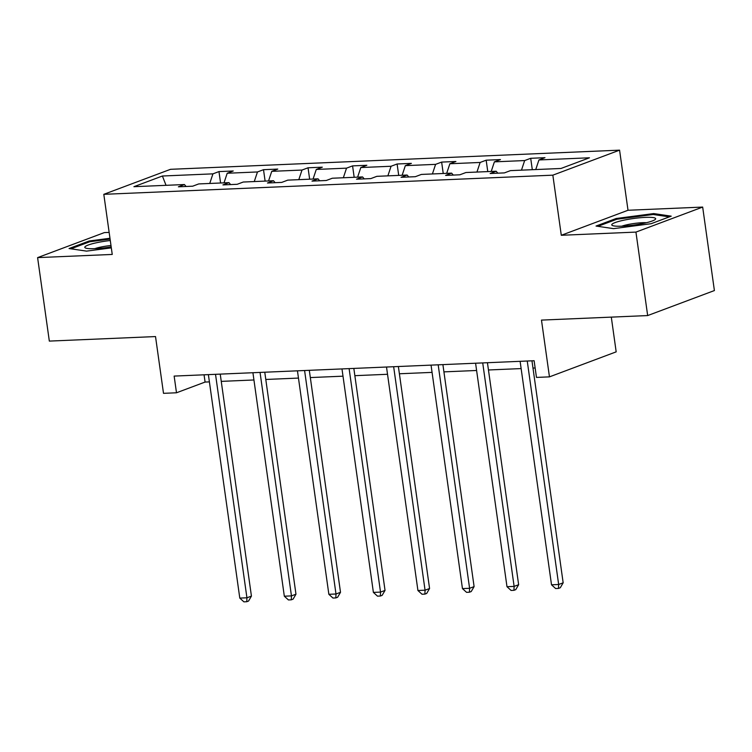 <?xml version="1.0" encoding="UTF-8"?>
<svg xmlns="http://www.w3.org/2000/svg" width="752" height="752" viewBox="0 0 752 752"><rect width="100%" height="100%" fill="white"/><g stroke="black" fill="none" stroke-linecap="round" stroke-linejoin="round"><path stroke-width="1.13" d="M702.669 207.073L628.014 210.259L561.293 235.282L635.938 232.095L702.669 207.073L714.4 290.554L647.669 315.567L541.478 320.098L549.458 376.865L616.179 351.851L611.301 317.118M635.938 232.095L647.669 315.567M109.153 232.396L104.331 232.603L37.6 257.616L49.331 341.098L155.523 336.567L163.504 393.334L176.494 392.779L205.08 382.063L209.404 381.875M619.573 150.156L170.525 169.313L103.804 194.326L552.842 175.169L619.573 150.156L628.014 210.259M209.742 183.46L212.929 173.853L218.973 171.588L220.58 182.999M166.042 185.321L162.404 176.015L212.929 173.853M224.011 182.849L227.207 173.251L233.242 170.986L218.973 171.588M227.207 173.251L257.466 171.954L263.51 169.689L265.108 181.1M268.549 180.95L271.735 171.343L277.779 169.087L263.51 169.689M271.735 171.343L301.994 170.055L308.038 167.79L309.645 179.202M313.076 179.051L316.272 169.444L322.317 167.179L308.038 167.79M316.272 169.444L346.531 168.157L352.575 165.891L354.173 177.293M357.614 177.152L360.8 167.546L366.844 165.28L352.575 165.891M360.8 167.546L391.068 166.258L397.103 163.992L398.71 175.395M402.151 175.254L405.337 165.647L411.382 163.381L397.103 163.992M405.337 165.647L435.596 164.359L441.64 162.094L443.238 173.496M446.679 173.355L449.875 163.748L455.909 161.483L441.64 162.094M449.875 163.748L480.133 162.46L486.168 160.195L487.775 171.597M491.216 171.447L494.402 161.849L500.447 159.584L486.168 160.195M494.402 161.849L524.661 160.561L530.705 158.296L532.303 169.698M535.744 169.548L538.94 159.95L544.974 157.685L530.705 158.296M538.94 159.95L589.465 157.788L560.973 168.476L510.439 170.629L504.404 172.894L490.125 173.505L496.17 171.24L465.911 172.528L459.867 174.793L445.598 175.404L451.632 173.139L421.374 174.426L415.33 176.692L401.06 177.303L407.105 175.037L376.846 176.335L370.802 178.6L356.523 179.202L362.567 176.936L332.309 178.233L326.265 180.499L311.995 181.1L318.04 178.835L287.781 180.132L281.737 182.398L267.458 183.009L273.502 180.743L243.244 182.031L237.2 184.296L222.93 184.907L228.975 182.642L198.707 183.93L192.672 186.195L178.393 186.806L184.437 184.541L133.912 186.693L162.404 176.015M549.458 376.865L536.467 377.419L534.117 360.725L174.144 376.085L176.494 392.779M230.62 184.578L228.975 182.642M254.27 181.561L257.466 171.954M275.157 182.68L273.502 180.743M298.807 179.662L301.994 170.055M319.685 180.781L318.04 178.835M343.344 177.763L346.531 168.157M364.222 178.873L362.567 176.936M387.872 175.865L391.068 166.258M408.759 176.974L407.105 175.037M432.409 173.956L435.596 164.359M453.287 175.075L451.632 173.139M476.937 172.058L480.133 162.46M497.824 173.176L496.17 171.24M521.474 170.159L524.661 160.561M561.293 235.282L552.842 175.169M37.6 257.616L112.245 254.439L103.804 194.326M221.257 381.377L253.932 379.976M265.785 379.469L298.469 378.077M310.322 377.57L342.997 376.179M354.859 375.671L387.534 374.28M399.387 373.772L432.071 372.381M443.924 371.873L476.599 370.482M488.452 369.975L521.136 368.583M532.989 368.076L535.142 367.982M204.055 374.806L205.08 382.063M186.092 186.477L184.437 184.541M596.026 226.051L613.529 228.646L651.119 223.701L671.216 216.162L653.714 213.577L616.123 218.512L596.026 226.051M109.98 238.262L89.15 240.997L69.052 248.536L86.555 251.121L111.324 247.869M616.255 219.452L616.123 218.512M653.855 214.574L653.714 213.577M89.281 241.937L89.15 240.997M527.246 361.016L558.661 584.501L551.517 584.802L520.111 361.327M531.965 360.819L563.163 582.809L558.661 584.501L558.482 588.421L555.625 588.543L551.517 584.802M563.163 582.809L560.278 587.744L558.482 588.421M482.718 362.915L514.124 586.4L506.989 586.701L475.584 363.225M487.437 362.718L518.636 584.708L514.124 586.4L513.945 590.32L511.087 590.442L506.989 586.701M518.636 584.708L515.75 589.643L513.945 590.32M438.181 364.823L469.596 588.299L462.452 588.6L431.046 365.124M442.9 364.617L474.098 586.607L469.596 588.299L469.417 592.219L466.56 592.341L462.452 588.6M474.098 586.607L471.213 591.542L469.417 592.219M643.919 223.288A22.156 3.262 -8 0 0 655.03 219.631A22.156 3.262 -8 0 0 647.228 217.319A22.156 3.262 -8 0 0 623.502 220.261A22.156 3.262 -8 0 0 612.626 225.591A22.156 3.262 -8 0 0 643.919 223.288M646.363 222.724A15.172 2.237 -8 0 0 627.281 224.688A15.172 2.237 -8 0 0 621.819 226.173M597.915 226.333L616.762 219.264L653.187 214.48L669.336 216.867M110.29 240.518A22.156 3.262 -8 0 0 96.529 242.746A22.156 3.262 -8 0 0 85.653 248.066A22.156 3.262 -8 0 0 111.183 246.872M110.995 245.519A15.172 2.237 -8 0 0 100.307 247.173A15.172 2.237 -8 0 0 94.846 248.658M70.942 248.809L89.789 241.749L110.093 239.08M393.653 366.722L425.059 590.198L417.924 590.499L386.509 367.023M398.372 366.515L429.571 588.506L425.059 590.198L424.88 594.118L422.022 594.24L417.924 590.499M429.571 588.506L426.685 593.45L424.88 594.118M349.116 368.621L380.521 592.097L373.387 592.397L341.981 368.922M353.835 368.414L385.033 590.405L380.521 592.097L380.343 596.026L377.495 596.148L373.387 592.397M385.033 590.405L382.148 595.349L380.343 596.026M304.588 370.52L335.994 593.995L328.859 594.306L297.444 370.821M309.307 370.313L340.506 592.303L335.994 593.995L335.815 597.925L332.957 598.047L328.859 594.306M340.506 592.303L337.62 597.248L335.815 597.925M260.051 372.419L291.456 595.894L284.322 596.204L252.916 372.719M264.77 372.221L295.968 594.202L291.456 595.894L291.278 599.823L288.43 599.946L284.322 596.204M295.968 594.202L293.083 599.147L291.278 599.823M215.523 374.317L246.929 597.793L239.794 598.103L208.379 374.618M220.233 374.12L251.431 596.11L246.929 597.793L246.75 601.722L243.892 601.844L239.794 598.103M251.431 596.11L248.555 601.045L246.75 601.722"/></g></svg>
